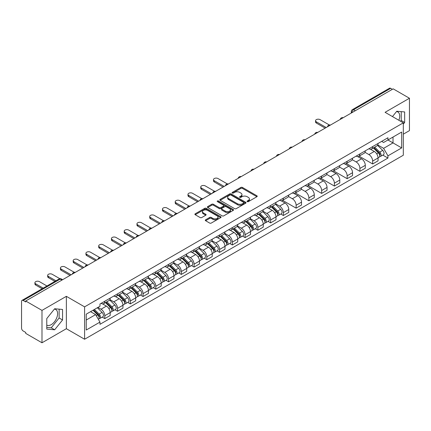 <?xml version="1.0" encoding="UTF-8"?>
<svg xmlns="http://www.w3.org/2000/svg" width="431" height="431" viewBox="0 0 431 431"><rect width="100%" height="100%" fill="white"/><g stroke="black" fill="none" stroke-linecap="round" stroke-linejoin="round"><path stroke-width="0.65" d="M247.249 201.643A0.792 0.458 0 0 0 248.375 201.643L256.898 196.719A1.137 0.657 0 0 0 257.232 196.256A1.137 0.657 0 0 0 256.898 195.793L242.454 187.453A1.137 0.657 0 0 0 240.848 187.453L232.32 192.377A0.792 0.458 0 0 0 232.088 192.7A0.792 0.458 0 0 0 232.32 193.023A0.792 0.458 0 0 0 233.446 193.023L234.545 192.388A3.631 2.096 0 0 1 239.684 192.388L240.886 193.083A3.631 2.096 0 0 1 241.953 194.564A3.631 2.096 0 0 1 240.886 196.051L239.787 196.687A0.792 0.458 0 0 0 239.55 197.01A0.792 0.458 0 0 0 239.787 197.333A0.792 0.458 0 0 0 240.907 197.333L242.012 196.698A3.631 2.096 0 0 1 247.146 196.698L248.353 197.393A3.631 2.096 0 0 1 249.414 198.874A3.631 2.096 0 0 1 248.353 200.361L247.249 200.997A0.792 0.458 0 0 0 247.017 201.32A0.792 0.458 0 0 0 247.249 201.643L247.249 200.997M396.52 111.554A9.019 5.21 -60 0 1 397.851 111.963A9.019 5.21 -60 0 1 398.864 120.271M54.408 309.07A9.019 5.21 -60 0 1 55.739 309.48A9.019 5.21 -60 0 1 57.124 316.704A9.019 5.21 -60 0 1 51.23 324.656A9.019 5.21 -60 0 1 46.774 325.13M205.614 219.799A1.137 0.657 0 0 0 205.28 220.263A1.137 0.657 0 0 0 205.614 220.726L209.665 223.064A1.137 0.657 0 0 0 211.271 223.064L220.742 217.596A1.137 0.657 0 0 0 221.076 217.132A1.137 0.657 0 0 0 220.742 216.669L206.298 208.329A1.137 0.657 0 0 0 204.693 208.329L195.221 213.798A1.137 0.657 0 0 0 194.887 214.261A1.137 0.657 0 0 0 195.221 214.724L200.119 217.547A1.137 0.657 0 0 0 201.719 217.547L205.776 215.209A1.137 0.657 0 0 0 206.104 214.746A1.137 0.657 0 0 0 205.776 214.282L203.346 212.882A3.039 1.751 0 0 1 202.457 211.643A3.039 1.751 0 0 1 204.332 210.021A3.039 1.751 0 0 1 207.64 210.403L217.149 215.893A3.039 1.751 0 0 1 218.043 217.132A3.039 1.751 0 0 1 216.168 218.754A3.039 1.751 0 0 1 212.855 218.372L211.271 217.456A1.137 0.657 0 0 0 209.665 217.456L205.614 219.799L205.614 220.726M84.595 306.856L66.358 296.329L41.99 310.395L25.72 301.005L393.18 88.851L409.45 98.246L385.082 112.313L403.319 122.84L84.595 306.856L84.595 339.24L403.319 155.225L403.319 122.84M234.626 208.652A1.137 0.657 0 0 0 236.231 208.652L245.702 203.184A1.137 0.657 0 0 0 246.036 202.721A1.137 0.657 0 0 0 245.702 202.258L231.258 193.918A1.137 0.657 0 0 0 229.653 193.918L220.182 199.386A1.137 0.657 0 0 0 219.848 199.849A1.137 0.657 0 0 0 220.182 200.313L234.626 208.652M217.73 201.816A0.792 0.458 0 0 1 218.533 201.929L218.533 200.986L233.225 209.466A1.137 0.657 0 0 1 233.554 209.929A1.137 0.657 0 0 1 233.225 210.393L223.754 215.861A1.137 0.657 0 0 1 222.148 215.861L207.699 207.516L207.699 206.589A1.137 0.657 0 0 0 207.37 207.052A1.137 0.657 0 0 0 207.699 207.516M207.699 206.589L211.756 204.251A1.137 0.657 0 0 1 213.361 204.251L219.217 207.634A1.137 0.657 0 0 0 220.823 207.634L223.511 206.083A1.137 0.657 0 0 0 223.845 205.619A1.137 0.657 0 0 0 223.511 205.156L217.413 201.633A0.792 0.458 0 0 1 217.181 201.309A0.792 0.458 0 0 1 217.671 200.884A0.792 0.458 0 0 1 218.533 200.986M41.99 310.395L41.99 342.78L25.72 333.389L25.72 332.441L23.188 330.981A2.311 1.336 -120 0 1 21.55 328.147L21.55 301.425A2.311 1.336 -120 0 1 22.029 300.369L59.069 278.986A2.311 1.336 60 0 1 60.227 279.099L23.188 300.482A2.311 1.336 -120 0 0 22.029 300.369M403.319 134.17L409.45 130.631L409.45 98.246M41.99 342.78L66.358 328.713L84.595 339.24M25.72 301.005L25.72 301.948L23.188 300.482M355.322 110.708L353.603 109.716A2.311 1.336 60 0 0 352.445 109.603L389.489 88.22A2.311 1.336 60 0 1 390.642 88.333L353.603 109.716A2.311 1.336 120 0 0 351.971 112.55L351.971 112.647M392.361 89.325L390.642 88.333M372.653 146.588A5.317 3.071 60 0 1 371.554 148.975L376.953 145.861A5.317 3.071 -120 0 0 378.052 143.469M364.998 152.315L368.893 154.567A5.317 3.071 60 0 1 372.653 161.081L378.052 157.967A5.317 3.071 -120 0 0 374.291 151.448L370.428 149.218M378.052 157.967L378.052 160.844L372.653 163.958L359.125 156.151M371.554 148.975A5.317 3.071 60 0 1 368.936 148.733M372.653 161.081L372.653 163.958M359.901 153.953A5.317 3.071 60 0 1 358.797 156.34L364.195 153.226A5.317 3.071 -120 0 0 365.294 150.834M346.373 163.516L359.901 171.322L365.294 168.209L365.294 165.326A5.317 3.071 -120 0 0 361.534 158.813L357.671 156.582M358.797 156.34A5.317 3.071 60 0 1 356.178 156.097M352.24 159.68L356.141 161.932A5.317 3.071 60 0 1 359.901 168.446L359.901 171.322M347.144 161.318A5.317 3.071 60 0 1 346.045 163.705L351.437 160.591A5.317 3.071 -120 0 0 352.542 158.199M333.616 170.875L347.144 178.687L352.542 175.573L352.542 172.691A5.317 3.071 -120 0 0 348.781 166.177L344.919 163.947M346.045 163.705A5.317 3.071 60 0 1 343.426 163.462M339.483 167.045L343.383 169.291A5.317 3.071 60 0 1 347.144 175.81L347.144 178.687M334.386 168.683A5.317 3.071 60 0 1 333.287 171.069L338.685 167.95A5.317 3.071 -120 0 0 339.784 165.563M320.858 178.24L334.386 186.052L339.784 182.938L339.784 180.056A5.317 3.071 -120 0 0 336.024 173.542L332.161 171.312M333.287 171.069A5.317 3.071 60 0 1 330.669 170.827M326.73 174.41L330.625 176.656A5.317 3.071 60 0 1 334.386 183.175L334.386 186.052M321.634 176.042A5.317 3.071 60 0 1 320.529 178.434L325.928 175.315A5.317 3.071 -120 0 0 327.027 172.928M308.106 185.605L321.634 193.417L327.032 190.303L327.032 187.42A5.317 3.071 -120 0 0 323.266 180.907L319.403 178.676M320.529 178.434A5.317 3.071 60 0 1 317.911 178.192M313.973 181.774L317.873 184.021A5.317 3.071 60 0 1 321.634 190.54L321.634 193.417M308.876 183.407A5.317 3.071 60 0 1 307.777 185.799L313.17 182.679A5.317 3.071 -120 0 0 314.274 180.293M295.348 192.969L308.876 200.781L314.274 197.667L314.274 194.785A5.317 3.071 -120 0 0 310.514 188.272L306.651 186.041M307.777 185.799A5.317 3.071 60 0 1 305.159 185.556M301.221 189.139L305.116 191.386A5.317 3.071 60 0 1 308.876 197.904L308.876 200.781M296.124 190.771A5.317 3.071 60 0 1 295.019 193.163L300.418 190.044A5.317 3.071 -120 0 0 301.517 187.657M282.596 200.334L296.124 208.146L301.517 205.032L301.517 202.15A5.317 3.071 -120 0 0 297.756 195.636L293.894 193.406M295.019 193.163A5.317 3.071 60 0 1 292.401 192.921M288.463 196.504L292.358 198.75A5.317 3.071 60 0 1 296.124 205.264L296.124 208.146M283.366 198.136A5.317 3.071 60 0 1 282.262 200.528L287.66 197.409A5.317 3.071 -120 0 0 288.765 195.022M280.78 214.018L283.366 215.511L288.765 212.397L288.765 209.514A5.317 3.071 -120 0 0 285.004 203.001L281.141 200.771M282.262 200.528A5.317 3.071 60 0 1 279.644 200.286M275.705 203.863L279.606 206.115A5.317 3.071 60 0 1 283.366 212.628L283.366 215.511M270.609 205.501A5.317 3.071 60 0 1 269.51 207.887L274.908 204.773A5.317 3.071 -120 0 0 276.007 202.387M268.023 221.383L270.609 222.875L276.007 219.762L276.007 216.879A5.317 3.071 -120 0 0 272.247 210.366L268.384 208.135M269.51 207.887A5.317 3.071 60 0 1 266.891 207.65M262.953 211.228L266.848 213.48A5.317 3.071 60 0 1 270.609 219.993L270.609 222.875M257.857 212.866A5.317 3.071 60 0 1 256.752 215.252L262.15 212.138A5.317 3.071 -120 0 0 263.249 209.752M255.265 228.742L257.857 230.24L263.249 227.121L263.249 224.244A5.317 3.071 -120 0 0 259.489 217.73L255.626 215.5M256.752 215.252A5.317 3.071 60 0 1 254.134 215.015M250.195 218.592L254.096 220.844A5.317 3.071 60 0 1 257.857 227.358L257.857 230.24M245.099 220.23A5.317 3.071 60 0 1 244 222.617L249.393 219.503A5.317 3.071 -120 0 0 250.497 217.116M242.513 236.107L245.099 237.605L250.497 234.486L250.497 231.609A5.317 3.071 -120 0 0 246.737 225.095L242.874 222.865M244 222.617A5.317 3.071 60 0 1 241.382 222.38M237.438 225.957L241.338 228.209A5.317 3.071 60 0 1 245.099 234.723L245.099 237.605M232.341 227.595A5.317 3.071 60 0 1 231.242 229.982L236.641 226.868A5.317 3.071 -120 0 0 237.74 224.481M229.755 243.472L232.341 244.97L237.74 241.85L237.74 238.973A5.317 3.071 -120 0 0 233.979 232.46L230.116 230.229M231.242 229.982A5.317 3.071 60 0 1 228.624 229.745M224.686 233.322L228.581 235.574A5.317 3.071 60 0 1 232.341 242.087L232.341 244.97M219.589 234.96A5.317 3.071 60 0 1 218.485 237.346L223.883 234.232A5.317 3.071 -120 0 0 224.982 231.846M217.003 250.837L219.589 252.334L224.987 249.215L224.987 246.338A5.317 3.071 -120 0 0 221.222 239.825L217.359 237.594M218.485 237.346A5.317 3.071 60 0 1 215.866 237.109M211.928 240.687L215.829 242.939A5.317 3.071 60 0 1 219.589 249.452L219.589 252.334M206.832 242.324A5.317 3.071 60 0 1 205.732 244.711L211.125 241.597A5.317 3.071 -120 0 0 212.23 239.21M204.246 258.201L206.832 259.694L212.23 256.58L212.23 253.703A5.317 3.071 -120 0 0 208.469 247.184L204.606 244.959M205.732 244.711A5.317 3.071 60 0 1 203.114 244.474M199.176 248.051L203.071 250.303A5.317 3.071 60 0 1 206.832 256.817L206.832 259.694M194.079 249.689A5.317 3.071 60 0 1 192.975 252.076L198.373 248.962A5.317 3.071 -120 0 0 199.472 246.575M191.488 265.566L194.079 267.058L199.472 263.944L199.472 261.067A5.317 3.071 -120 0 0 195.712 254.549L191.849 252.318M192.975 252.076A5.317 3.071 60 0 1 190.357 251.833M186.418 255.416L190.313 257.668A5.317 3.071 60 0 1 194.079 264.181L194.079 267.058M181.322 257.054A5.317 3.071 60 0 1 180.223 259.44L185.616 256.326A5.317 3.071 -120 0 0 186.72 253.934M178.736 272.931L181.322 274.423L186.72 271.309L186.72 268.432A5.317 3.071 -120 0 0 182.959 261.913L179.097 259.683M180.223 259.44A5.317 3.071 60 0 1 177.599 259.198M173.661 262.781L177.561 265.033A5.317 3.071 60 0 1 181.322 271.546L181.322 274.423M168.564 264.418A5.317 3.071 60 0 1 167.465 266.805L172.863 263.691A5.317 3.071 -120 0 0 173.962 261.299M165.978 280.295L168.564 281.788L173.962 278.674L173.962 275.792A5.317 3.071 -120 0 0 170.202 269.278L166.339 267.048M167.465 266.805A5.317 3.071 60 0 1 164.847 266.563M160.908 270.145L164.804 272.397A5.317 3.071 60 0 1 168.564 278.911L168.564 281.788M155.812 271.783A5.317 3.071 60 0 1 154.707 274.17L160.106 271.056A5.317 3.071 -120 0 0 161.205 268.664M153.22 287.66L155.812 289.153L161.205 286.039L161.205 283.156A5.317 3.071 -120 0 0 157.444 276.643L153.581 274.412M154.707 274.17A5.317 3.071 60 0 1 152.089 273.927M148.151 277.51L152.051 279.757A5.317 3.071 60 0 1 155.812 286.276L155.812 289.153M143.054 279.148A5.317 3.071 60 0 1 141.955 281.535L147.348 278.415A5.317 3.071 -120 0 0 148.453 276.029M140.468 295.025L143.054 296.517L148.453 293.403L148.453 290.521A5.317 3.071 -120 0 0 144.692 284.007L140.829 281.777M141.955 281.535A5.317 3.071 60 0 1 139.337 281.292M135.399 284.875L139.294 287.121A5.317 3.071 60 0 1 143.054 293.64L143.054 296.517M130.297 286.513A5.317 3.071 60 0 1 129.198 288.899L134.596 285.78A5.317 3.071 -120 0 0 135.695 283.393M127.711 302.39L130.297 303.882L135.695 300.768L135.695 297.886A5.317 3.071 -120 0 0 131.934 291.372L128.072 289.142M129.198 288.899A5.317 3.071 60 0 1 126.579 288.657M122.641 292.24L126.536 294.486A5.317 3.071 60 0 1 130.297 301.005L130.297 303.882M117.544 293.872A5.317 3.071 60 0 1 116.44 296.264L121.838 293.145A5.317 3.071 -120 0 0 122.943 290.758M114.958 309.754L117.544 311.247L122.943 308.133L122.943 305.25A5.317 3.071 -120 0 0 119.177 298.737L115.314 296.506M116.44 296.264A5.317 3.071 60 0 1 113.822 296.022M109.883 299.604L113.784 301.851A5.317 3.071 60 0 1 117.544 308.37L117.544 311.247M104.787 301.237A5.317 3.071 60 0 1 103.688 303.629L109.081 300.509A5.317 3.071 -120 0 0 110.185 298.123M102.201 317.119L104.787 318.611L110.185 315.497L110.185 312.615A5.317 3.071 -120 0 0 106.425 306.102L102.562 303.871M103.688 303.629A5.317 3.071 60 0 1 101.069 303.386M97.918 307.422L101.026 309.216A5.317 3.071 60 0 1 104.787 315.729L104.787 318.611M381.688 141.373L383.612 142.478L401.681 132.048L393.013 137.053L393.013 142.903L383.612 148.334L377.75 144.951M86.227 320.028L95.628 314.598L99.965 322.102L86.227 330.033L86.227 314.172L99.965 306.242L99.965 304.022L387.943 137.758L387.943 139.978L401.681 147.908L387.943 155.839L383.612 148.334M401.681 132.048L401.681 147.908M99.965 322.102L99.965 324.322L387.943 158.058L387.943 155.839M403.319 124.139L404.666 122.463L404.666 111.941L396.779 111.236L392.479 116.585M66.358 296.329L66.358 328.713M46.774 329.09L54.667 329.79L62.554 319.974L62.554 309.458L54.667 308.752L46.774 318.568L46.774 329.09M95.628 314.598L90.558 311.672M382.825 155.101L387.943 158.058M400.598 121.273L401.234 120.481L401.234 111.634M401.234 120.481L404.666 122.463M46.774 327.415L51.23 327.808L59.122 317.992L59.122 309.151M51.23 327.808L54.667 329.79M59.122 317.992L62.554 319.974M247.566 201.756L248.353 201.304A3.631 2.096 0 0 0 249.414 199.822L249.414 198.874M241.953 194.564L241.953 195.512A3.631 2.096 0 0 1 240.886 196.994L240.099 197.446M256.887 196.73L242.454 188.395A1.137 0.657 0 0 0 240.848 188.395L232.638 193.136M245.702 202.258L245.702 203.184L231.258 194.86A1.137 0.657 0 0 0 229.653 194.86L220.198 200.323M243.698 203.044A0.792 0.458 0 0 0 243.93 202.721A0.792 0.458 0 0 0 243.698 202.398L231.016 195.076A0.792 0.458 0 0 0 229.89 195.076L228.726 195.749A3.631 2.096 0 0 0 227.665 197.231A3.631 2.096 0 0 0 228.726 198.713L237.395 203.718A3.631 2.096 0 0 0 242.534 203.718L243.698 203.044L243.698 203.992A0.792 0.458 0 0 0 243.93 203.664L243.93 202.721M227.665 197.231L227.665 198.174A3.631 2.096 0 0 0 228.726 199.655L228.726 198.713M243.698 203.992L242.534 204.66A3.631 2.096 0 0 1 237.395 204.66L228.726 199.655M207.715 207.526L211.756 205.194L211.756 204.251M223.845 205.619L223.845 206.562A1.137 0.657 0 0 1 223.511 207.025L220.823 208.577A1.137 0.657 0 0 1 219.217 208.577L213.361 205.194A1.137 0.657 0 0 0 211.756 205.194M218.533 201.929L233.209 210.398M225.3 211.142A3.039 1.751 0 0 0 228.608 211.524A3.039 1.751 0 0 0 230.483 209.902A3.039 1.751 0 0 0 229.594 208.663L226.243 206.729A1.137 0.657 0 0 0 224.637 206.729L221.949 208.281A1.137 0.657 0 0 0 221.615 208.744A1.137 0.657 0 0 0 221.949 209.207L225.3 211.142L225.3 212.09A3.039 1.751 0 0 0 228.608 212.467A3.039 1.751 0 0 0 230.483 210.851L230.483 209.902M221.615 208.744L221.615 209.692A1.137 0.657 0 0 0 221.949 210.156L221.949 209.207M225.3 212.09L221.949 210.156M218.043 217.132L218.043 218.075A3.039 1.751 0 0 1 216.168 219.697A3.039 1.751 0 0 1 212.855 219.314L211.271 218.404A1.137 0.657 0 0 0 209.665 218.404L205.63 220.731M202.457 211.643L202.457 212.585A3.039 1.751 0 0 0 203.346 213.824L203.346 212.882M205.759 215.22L203.346 213.824M220.726 217.607L206.298 209.272A1.137 0.657 0 0 0 204.693 209.272L195.238 214.73M373.343 147.941L378.364 152.903A2.893 1.67 60 0 1 379.129 157.234L378.052 157.859M374.345 148.932L376.473 150.16M329.37 124.995L320.077 119.629A2.661 1.535 -0 0 0 317.178 119.301A2.661 1.535 -0 0 0 315.54 120.718A2.661 1.535 -0 0 0 316.316 121.806L326.213 127.517M373.898 147.623L379.404 153.048A1.39 0.803 60 0 1 379.77 155.128A1.39 0.803 60 0 1 379.641 155.182M374.733 147.138L379.754 152.1A2.893 1.67 60 0 1 380.519 156.431A2.893 1.67 60 0 1 379.646 156.523M377.545 145.312L382.701 150.397A2.893 1.67 60 0 1 383.461 154.734L380.519 156.431M325.146 128.131L316.316 123.029A2.661 1.535 180 0 1 315.54 121.946L315.54 120.718M271.298 206.858L276.319 211.815A2.893 1.67 60 0 1 277.085 216.146L276.007 216.771M272.3 207.844L274.428 209.078M227.326 183.908L218.032 178.547A2.661 1.535 -0 0 0 215.134 178.213A2.661 1.535 -0 0 0 213.496 179.63A2.661 1.535 -0 0 0 214.272 180.718L224.168 186.429M271.853 206.535L277.359 211.966A1.39 0.803 60 0 1 277.726 214.045A1.39 0.803 60 0 1 277.596 214.094M272.688 206.056L277.709 211.012A2.893 1.67 60 0 1 278.474 215.349A2.893 1.67 60 0 1 277.602 215.441M275.501 204.224L280.656 209.315A2.893 1.67 60 0 1 281.416 213.647L278.474 215.349M223.102 187.043L214.272 181.947A2.661 1.535 180 0 1 213.496 180.858L213.496 179.63M258.541 214.223L263.567 219.18A2.893 1.67 60 0 1 264.327 223.511L263.249 224.136M259.543 215.209L261.676 216.443M214.568 191.272L205.28 185.912A2.661 1.535 -0 0 0 202.381 185.578A2.661 1.535 -0 0 0 200.738 186.995A2.661 1.535 -0 0 0 201.519 188.083L211.411 193.794M259.101 213.9L264.602 219.331A1.39 0.803 60 0 1 264.968 221.41A1.39 0.803 60 0 1 264.839 221.459M259.931 213.42L264.957 218.377A2.893 1.67 60 0 1 265.717 222.708A2.893 1.67 60 0 1 264.844 222.805M262.743 211.589L267.899 216.68A2.893 1.67 60 0 1 268.664 221.011L265.717 222.708M210.35 194.408L201.519 189.311A2.661 1.535 180 0 1 200.738 188.223L200.738 186.995M245.789 221.588L250.81 226.544A2.893 1.67 60 0 1 251.575 230.876L250.497 231.501M246.791 222.574L248.919 223.802M201.81 198.637L192.522 193.277A2.661 1.535 -0 0 0 189.624 192.943A2.661 1.535 -0 0 0 187.986 194.359A2.661 1.535 -0 0 0 188.762 195.448L198.653 201.158M246.343 221.265L251.844 226.695A1.39 0.803 60 0 1 252.21 228.775A1.39 0.803 60 0 1 252.087 228.823M247.178 220.785L252.2 225.742A2.893 1.67 60 0 1 252.965 230.073A2.893 1.67 60 0 1 252.092 230.17M249.985 218.953L255.147 224.039A2.893 1.67 60 0 1 255.906 228.376L252.965 230.073M197.592 201.773L188.762 196.676A2.661 1.535 180 0 1 187.986 195.588L187.986 194.359M233.031 228.953L238.057 233.909A2.893 1.67 60 0 1 238.817 238.241L237.74 238.866M234.033 229.938L236.161 231.167M189.058 206.002L179.77 200.641A2.661 1.535 -0 0 0 176.872 200.307A2.661 1.535 -0 0 0 175.228 201.724A2.661 1.535 -0 0 0 176.004 202.812L185.901 208.523M233.586 228.629L239.092 234.06A1.39 0.803 60 0 1 239.458 236.14A1.39 0.803 60 0 1 239.329 236.188M234.421 228.15L239.447 233.106A2.893 1.67 60 0 1 240.207 237.438A2.893 1.67 60 0 1 239.334 237.535M237.233 226.318L242.389 231.404A2.893 1.67 60 0 1 243.154 235.741L240.207 237.438M184.84 209.137L176.004 204.041A2.661 1.535 180 0 1 175.228 202.953L175.228 201.724M220.273 236.317L225.3 241.274A2.893 1.67 60 0 1 226.065 245.605L224.982 246.23M221.275 237.303L223.409 238.532M176.301 213.367L167.012 208.006A2.661 1.535 -0 0 0 164.114 207.672A2.661 1.535 -0 0 0 162.471 209.089A2.661 1.535 -0 0 0 163.252 210.177L173.143 215.888M220.834 235.994L226.334 241.419A1.39 0.803 60 0 1 226.701 243.504A1.39 0.803 60 0 1 226.577 243.553M221.663 235.515L226.69 240.471A2.893 1.67 60 0 1 227.455 244.803A2.893 1.67 60 0 1 226.577 244.894M224.476 233.683L229.631 238.769A2.893 1.67 60 0 1 230.396 243.106L227.455 244.803M172.082 216.502L163.252 211.405A2.661 1.535 180 0 1 162.471 210.317L162.471 209.089M207.521 243.677L212.542 248.639A2.893 1.67 60 0 1 213.307 252.97L212.23 253.595M208.523 244.668L210.651 245.896M163.543 220.731L154.255 215.371A2.661 1.535 -0 0 0 151.356 215.037A2.661 1.535 -0 0 0 149.719 216.454A2.661 1.535 -0 0 0 150.494 217.542L160.391 223.253M208.076 243.359L213.577 248.784A1.39 0.803 60 0 1 213.943 250.869A1.39 0.803 60 0 1 213.819 250.917M208.911 242.879L213.932 247.836A2.893 1.67 60 0 1 214.697 252.167A2.893 1.67 60 0 1 213.824 252.259M211.723 241.048L216.879 246.133A2.893 1.67 60 0 1 217.639 250.47L214.697 252.167M159.325 223.867L150.494 218.765A2.661 1.535 180 0 1 149.719 217.682L149.719 216.454M194.764 251.041L199.79 256.003A2.893 1.67 60 0 1 200.55 260.335L199.472 260.96M195.766 252.033L197.894 253.261M150.791 228.096L141.503 222.735A2.661 1.535 -0 0 0 138.604 222.401A2.661 1.535 -0 0 0 136.961 223.818A2.661 1.535 -0 0 0 137.742 224.907L147.634 230.617M195.318 250.723L200.824 256.149A1.39 0.803 60 0 1 201.191 258.228A1.39 0.803 60 0 1 201.061 258.282M196.153 250.239L201.18 255.2A2.893 1.67 60 0 1 201.94 259.532A2.893 1.67 60 0 1 201.067 259.624M198.966 248.412L204.122 253.498A2.893 1.67 60 0 1 204.887 257.835L201.94 259.532M146.572 231.231L137.742 226.13A2.661 1.535 180 0 1 136.961 225.047L136.961 223.818M182.006 258.406L187.032 263.368A2.893 1.67 60 0 1 187.797 267.699L186.715 268.324M183.008 259.397L185.141 260.626M138.033 235.461L128.745 230.095A2.661 1.535 -0 0 0 125.847 229.766A2.661 1.535 -0 0 0 124.203 231.183A2.661 1.535 -0 0 0 124.985 232.271L134.876 237.982M182.566 258.088L188.067 263.513A1.39 0.803 60 0 1 188.433 265.593A1.39 0.803 60 0 1 188.309 265.647M183.396 257.603L188.422 262.565A2.893 1.67 60 0 1 189.187 266.897A2.893 1.67 60 0 1 188.315 266.988M186.208 255.777L191.364 260.863A2.893 1.67 60 0 1 192.129 265.2L189.187 266.897M133.815 238.596L124.985 233.494A2.661 1.535 180 0 1 124.203 232.411L124.203 231.183M169.254 265.771L174.275 270.727A2.893 1.67 60 0 1 175.04 275.064L173.962 275.689M170.256 266.762L172.384 267.99M125.281 242.825L115.993 237.459A2.661 1.535 -0 0 0 113.094 237.131A2.661 1.535 -0 0 0 111.451 238.548A2.661 1.535 -0 0 0 112.227 239.631L122.124 245.347M169.809 265.453L175.315 270.878A1.39 0.803 60 0 1 175.681 272.958A1.39 0.803 60 0 1 175.552 273.012M170.644 264.968L175.67 269.925A2.893 1.67 60 0 1 176.43 274.261A2.893 1.67 60 0 1 175.557 274.353M173.456 263.142L178.612 268.227A2.893 1.67 60 0 1 179.371 272.564L176.43 274.261M121.057 245.961L112.227 240.859A2.661 1.535 180 0 1 111.451 239.776L111.451 238.548M156.496 273.135L161.523 278.092A2.893 1.67 60 0 1 162.282 282.429L161.205 283.048M157.498 274.127L159.632 275.355M112.523 250.19L103.235 244.824A2.661 1.535 -0 0 0 100.337 244.496A2.661 1.535 -0 0 0 98.694 245.912A2.661 1.535 -0 0 0 99.475 246.995L109.366 252.711M157.056 272.812L162.557 278.243A1.39 0.803 60 0 1 162.923 280.322A1.39 0.803 60 0 1 162.794 280.376M157.886 272.333L162.913 277.289A2.893 1.67 60 0 1 163.672 281.626A2.893 1.67 60 0 1 162.799 281.718M160.698 270.506L165.854 275.592A2.893 1.67 60 0 1 166.619 279.924L163.672 281.626M108.305 253.326L99.475 248.224A2.661 1.535 180 0 1 98.694 247.141L98.694 245.912M143.744 280.5L148.765 285.457A2.893 1.67 60 0 1 149.53 289.794L148.453 290.413M144.746 281.491L146.874 282.72M99.766 257.555L90.478 252.189A2.661 1.535 -0 0 0 87.579 251.855A2.661 1.535 -0 0 0 85.941 253.277A2.661 1.535 -0 0 0 86.717 254.36L96.609 260.076M144.299 280.177L149.799 285.608A1.39 0.803 60 0 1 150.166 287.687A1.39 0.803 60 0 1 150.042 287.741M145.134 279.697L150.155 284.654A2.893 1.67 60 0 1 150.92 288.991A2.893 1.67 60 0 1 150.047 289.082M147.941 277.871L153.102 282.957A2.893 1.67 60 0 1 153.862 287.288L150.92 288.991M95.547 260.685L86.717 255.588A2.661 1.535 180 0 1 85.941 254.505L85.941 253.277M130.986 287.865L136.013 292.821A2.893 1.67 60 0 1 136.772 297.158L135.695 297.778M131.988 288.856L134.116 290.085M87.014 264.92L77.725 259.554A2.661 1.535 -0 0 0 74.827 259.22A2.661 1.535 -0 0 0 73.184 260.642A2.661 1.535 -0 0 0 73.96 261.725L83.856 267.435M131.541 287.542L137.047 292.972A1.39 0.803 60 0 1 137.414 295.052A1.39 0.803 60 0 1 137.284 295.1M132.376 287.062L137.403 292.019A2.893 1.67 60 0 1 138.162 296.356A2.893 1.67 60 0 1 137.29 296.447M135.189 285.236L140.344 290.322A2.893 1.67 60 0 1 141.109 294.653L138.162 296.356M82.795 268.05L73.96 262.953A2.661 1.535 180 0 1 73.184 261.87L73.184 260.642M118.229 295.23L123.255 300.186A2.893 1.67 60 0 1 124.02 304.523L122.937 305.143M119.231 296.221L121.364 297.449M74.256 272.284L64.968 266.918A2.661 1.535 -0 0 0 62.069 266.584A2.661 1.535 -0 0 0 60.426 268.007A2.661 1.535 -0 0 0 61.207 269.089L71.099 274.8M118.789 294.906L124.29 300.337A1.39 0.803 60 0 1 124.656 302.417A1.39 0.803 60 0 1 124.532 302.465M119.619 294.427L124.645 299.383A2.893 1.67 60 0 1 125.41 303.72A2.893 1.67 60 0 1 124.537 303.812M122.431 292.601L127.587 297.686A2.893 1.67 60 0 1 128.352 302.018L125.41 303.72M70.037 275.414L61.207 270.318A2.661 1.535 180 0 1 60.426 269.235L60.426 268.007M105.476 302.594L110.498 307.551A2.893 1.67 60 0 1 111.263 311.888L110.185 312.507M106.479 303.58L108.607 304.814M59.866 278.701L52.21 274.283A2.661 1.535 -0 0 0 49.312 273.949A2.661 1.535 -0 0 0 47.674 275.371A2.661 1.535 -0 0 0 48.45 276.454L55.949 280.786M106.031 302.271L111.532 307.702A1.39 0.803 60 0 1 111.898 309.781A1.39 0.803 60 0 1 111.774 309.83M106.866 301.792L111.888 306.748A2.893 1.67 60 0 1 112.653 311.085A2.893 1.67 60 0 1 111.78 311.177M109.679 299.96L114.835 305.051A2.893 1.67 60 0 1 115.594 309.383L112.653 311.085M54.888 281.4L48.45 277.683A2.661 1.535 180 0 1 47.674 276.594L47.674 275.371M93.015 310.255L97.745 314.916A2.893 1.67 60 0 1 98.505 319.252L98.365 319.333M93.721 310.945L95.849 312.179M46.957 285.979L39.458 281.648A2.661 1.535 -0 0 0 36.56 281.314A2.661 1.535 -0 0 0 34.916 282.736A2.661 1.535 -0 0 0 35.698 283.819L43.197 288.15M93.575 309.932L98.78 315.066A1.39 0.803 60 0 1 99.146 317.146A1.39 0.803 60 0 1 99.017 317.194M94.405 309.453L99.135 314.113A2.893 1.67 60 0 1 99.895 318.45A2.893 1.67 60 0 1 99.022 318.541M97.352 307.75L102.077 312.416A2.893 1.67 60 0 1 102.842 316.747L99.895 318.45M42.13 288.765L35.698 285.047A2.661 1.535 180 0 1 34.916 283.959L34.916 282.736M352.052 112.599L351.971 112.55A2.311 1.336 0 0 1 351.292 111.607L351.292 113.035M117.544 308.37L122.943 305.25M130.297 301.005L135.695 297.886M143.054 293.64L148.453 290.521M155.812 286.276L161.205 283.156M168.564 278.911L173.962 275.792M181.322 271.546L186.72 268.432M194.079 264.181L199.472 261.067M206.832 256.817L212.23 253.703M219.589 249.452L224.987 246.338M232.341 242.087L237.74 238.973M245.099 234.723L250.497 231.609M257.857 227.358L263.249 224.244M270.609 219.993L276.007 216.879M283.366 212.628L288.765 209.514M296.124 205.264L301.517 202.15M308.876 197.904L314.274 194.785M321.634 190.54L327.032 187.42M334.386 183.175L339.784 180.056M347.144 175.81L352.542 172.691M359.901 168.446L365.294 165.326M104.787 315.729L110.185 312.615M101.026 309.216L106.425 306.102M113.784 301.851L119.177 298.737M126.536 294.486L131.934 291.372M139.294 287.121L144.692 284.007M152.051 279.757L157.444 276.643M164.804 272.397L170.202 269.278M177.561 265.033L182.959 261.913M190.313 257.668L195.712 254.549M203.071 250.303L208.469 247.184M215.829 242.939L221.222 239.825M228.581 235.574L233.979 232.46M241.338 228.209L246.737 225.095M254.096 220.844L259.489 217.73M266.848 213.48L272.247 210.366M279.606 206.115L285.004 203.001M292.358 198.75L297.756 195.636M305.116 191.386L310.514 188.272M317.873 184.021L323.266 180.907M330.625 176.656L336.024 173.542M343.383 169.291L348.781 166.177M356.141 161.932L361.534 158.813M368.893 154.567L374.291 151.448M342.995 117.825A2.311 1.336 120 0 0 341.972 118.417M330.238 125.189A2.311 1.336 120 0 0 329.219 125.782M317.485 132.554A2.311 1.336 120 0 0 316.462 133.147M304.728 139.919A2.311 1.336 120 0 0 303.704 140.511M291.97 147.283A2.311 1.336 120 0 0 290.952 147.871M279.218 154.648A2.311 1.336 120 0 0 278.194 155.235M266.46 162.013A2.311 1.336 120 0 0 265.437 162.6M253.703 169.378A2.311 1.336 120 0 0 252.685 169.965M240.951 176.742A2.311 1.336 120 0 0 239.927 177.33M228.193 184.107A2.311 1.336 120 0 0 227.175 184.694M215.441 191.472A2.311 1.336 120 0 0 214.417 192.059M202.683 198.836A2.311 1.336 120 0 0 201.66 199.424M189.926 206.196A2.311 1.336 120 0 0 188.907 206.788M177.173 213.56A2.311 1.336 120 0 0 176.15 214.153M164.416 220.925A2.311 1.336 120 0 0 163.392 221.518M151.658 228.29A2.311 1.336 120 0 0 150.64 228.883M138.906 235.655A2.311 1.336 120 0 0 137.882 236.247M126.148 243.019A2.311 1.336 120 0 0 125.13 243.612M113.396 250.384A2.311 1.336 120 0 0 112.372 250.977M100.638 257.749A2.311 1.336 120 0 0 99.615 258.336M87.881 265.113A2.311 1.336 120 0 0 86.863 265.701M75.129 272.478A2.311 1.336 120 0 0 74.105 273.065M61.94 280.091L60.227 279.099A2.311 1.336 120 0 1 61.38 278.986A2.311 2.311 0 0 0 59.069 278.986M248.353 201.304L248.353 200.361M239.787 197.333L239.787 196.687M240.886 196.994L240.886 196.051M232.32 193.023L232.32 192.377M240.848 188.395L240.848 187.453M242.454 188.395L242.454 187.453M256.898 196.719L256.898 195.793M220.182 200.313L220.182 199.386M229.653 194.86L229.653 193.918M231.258 194.86L231.258 193.918M237.395 204.66L237.395 203.718M242.534 204.66L242.534 203.718M213.361 205.194L213.361 204.251M219.217 208.577L219.217 207.634M220.823 208.577L220.823 207.634M223.511 207.025L223.511 206.083M233.225 210.393L233.225 209.466M209.665 218.404L209.665 217.456M211.271 218.404L211.271 217.456M212.855 219.314L212.855 218.372M205.776 215.209L205.776 214.282M195.221 214.724L195.221 213.798M204.693 209.272L204.693 208.329M206.298 209.272L206.298 208.329M220.742 217.596L220.742 216.669M378.364 152.903L376.705 153.856M380.056 154.492L379.533 154.794M382.701 150.397L379.754 152.1M316.316 123.029L316.316 121.806M276.319 211.815L274.66 212.774M278.011 213.41L277.489 213.711M280.656 209.315L277.709 211.012M214.272 181.947L214.272 180.718M263.567 219.18L261.908 220.139M265.254 220.774L264.736 221.076M267.899 216.68L264.957 218.377M201.519 189.311L201.519 188.083M250.81 226.544L249.15 227.503M252.501 228.139L251.979 228.441M255.147 224.039L252.2 225.742M188.762 196.676L188.762 195.448M238.057 233.909L236.393 234.868M239.744 235.504L239.221 235.805M242.389 231.404L239.447 233.106M176.004 204.041L176.004 202.812M225.3 241.274L223.641 242.233M226.986 242.868L226.469 243.17M229.631 238.769L226.69 240.471M163.252 211.405L163.252 210.177M212.542 248.639L210.883 249.597M214.234 250.233L213.711 250.53M216.879 246.133L213.932 247.836M150.494 218.765L150.494 217.542M199.79 256.003L198.131 256.962M201.476 257.598L200.954 257.894M204.122 253.498L201.18 255.2M137.742 226.13L137.742 224.907M187.032 263.368L185.373 264.322M188.724 264.963L188.202 265.259M191.364 260.863L188.422 262.565M124.985 233.494L124.985 232.271M174.275 270.727L172.615 271.686M175.967 272.322L175.444 272.624M178.612 268.227L175.67 269.925M112.227 240.859L112.227 239.631M161.523 278.092L159.863 279.051M163.209 279.687L162.692 279.988M165.854 275.592L162.913 277.289M99.475 248.224L99.475 246.995M148.765 285.457L147.106 286.416M150.457 287.051L149.934 287.353M153.102 282.957L150.155 284.654M86.717 255.588L86.717 254.36M136.013 292.821L134.348 293.78M137.699 294.416L137.177 294.718M140.344 290.322L137.403 292.019M73.96 262.953L73.96 261.725M123.255 300.186L121.596 301.145M124.942 301.781L124.424 302.083M127.587 297.686L124.645 299.383M61.207 270.318L61.207 269.089M110.498 307.551L108.838 308.51M112.189 309.146L111.667 309.447M114.835 305.051L111.888 306.748M48.45 277.683L48.45 276.454M97.745 314.916L96.296 315.751M99.432 316.51L98.909 316.812M102.077 312.416L99.135 314.113M35.698 285.047L35.698 283.819M343.189 117.711A2.311 2.311 0 0 0 340.221 119.425M330.437 125.076A2.311 2.311 0 0 0 327.468 126.789M317.679 132.441A2.311 2.311 0 0 0 314.711 134.154M304.922 139.806A2.311 2.311 0 0 0 301.959 141.519M292.17 147.17A2.311 2.311 0 0 0 289.201 148.884M279.412 154.535A2.311 2.311 0 0 0 276.443 156.248M266.654 161.9A2.311 2.311 0 0 0 263.691 163.613M253.902 169.264A2.311 2.311 0 0 0 250.934 170.978M241.144 176.629A2.311 2.311 0 0 0 238.176 178.342M228.392 183.994A2.311 2.311 0 0 0 225.424 185.707M215.635 191.359A2.311 2.311 0 0 0 212.666 193.072M202.877 198.723A2.311 2.311 0 0 0 199.914 200.437M190.125 206.083A2.311 2.311 0 0 0 187.156 207.796M177.367 213.447A2.311 2.311 0 0 0 174.399 215.161M164.61 220.812A2.311 2.311 0 0 0 161.647 222.525M151.857 228.177A2.311 2.311 0 0 0 148.889 229.89M139.1 235.541A2.311 2.311 0 0 0 136.131 237.255M126.348 242.906A2.311 2.311 0 0 0 123.379 244.619M113.59 250.271A2.311 2.311 0 0 0 110.622 251.984M100.832 257.636A2.311 2.311 0 0 0 97.869 259.349M88.08 265A2.311 2.311 0 0 0 85.112 266.714M75.323 272.365A2.311 2.311 0 0 0 72.354 274.078M62.619 279.697L61.38 278.986M352.445 109.603A2.311 2.311 0 0 0 351.292 111.607"/></g></svg>
